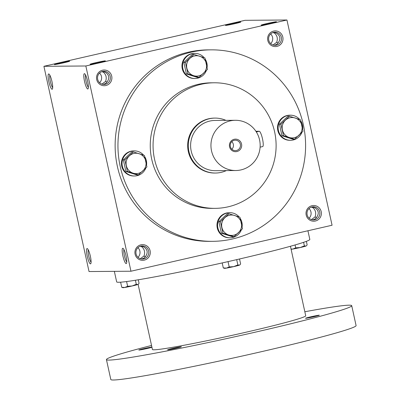 <?xml version="1.0" encoding="UTF-8"?>
<svg xmlns="http://www.w3.org/2000/svg" width="400" height="400" viewBox="0 0 400 400"><rect width="100%" height="100%" fill="white"/><g stroke="black" fill="none" stroke-linecap="round" stroke-linejoin="round"><path stroke-width="0.6" d="M138.005 257.33A6.575 6.44 89.6 0 0 137.93 247.7M145.41 256.78L143.99 256.03C145.245 252.455 144.58 249.43 141.995 246.955L140.3 246.25M143.99 256.03L140.31 258.715M141.615 259.01L144.12 258.075L145.845 256.015C148.11 252.43 147.445 249.41 143.85 246.945L141.48 245.965M142.58 246.235L141.995 246.955M103.09 71.36L105.46 72.335C109.055 74.8 109.72 77.825 107.455 81.405L105.73 83.465L103.225 84.405M104.19 71.63L103.605 72.35L101.91 71.64M126.76 261.905A6.575 1.28 77.1 0 1 124.44 255.94A6.575 1.28 77.1 0 1 123.94 249.56M105.37 84.285A6.575 6.44 89.6 0 0 103.91 71.3A6.575 6.44 89.6 0 0 97.52 77.92A6.575 6.44 89.6 0 0 105.37 84.285M105.9 85.53A7.85 7.69 89.6 0 0 109.87 72.555A7.85 7.69 89.6 0 0 96.875 75.525A7.85 7.69 89.6 0 0 105.9 85.53M99.615 82.72A6.575 6.44 89.6 0 0 99.54 73.09M107.02 82.175L105.6 81.42C106.855 77.845 106.19 74.825 103.605 72.35M105.6 81.42L101.92 84.105M315.38 221.015A7.85 7.69 89.6 0 0 319.355 208.04A7.85 7.69 89.6 0 0 306.355 211.015A7.85 7.69 89.6 0 0 315.38 221.015M314.85 219.77A6.575 6.44 89.6 0 0 313.39 206.785A6.575 6.44 89.6 0 0 307 213.405A6.575 6.44 89.6 0 0 314.85 219.77M316.505 217.66L315.08 216.905C316.335 213.33 315.67 210.31 313.085 207.835L311.39 207.125M315.08 216.905L311.4 219.59M309.095 218.205A6.575 6.44 89.6 0 0 309.02 208.575M276.99 46.405A7.85 7.69 89.6 0 0 280.965 33.435A7.85 7.69 89.6 0 0 267.965 36.405A7.85 7.69 89.6 0 0 276.99 46.405M276.46 45.165A6.575 6.44 89.6 0 0 275 32.175A6.575 6.44 89.6 0 0 268.61 38.8A6.575 6.44 89.6 0 0 276.46 45.165M278.115 43.05L276.69 42.3C277.945 38.725 277.28 35.7 274.695 33.225L273 32.52M276.69 42.3L273.01 44.985M270.705 43.6A6.575 6.44 89.6 0 0 270.63 33.97M88.37 87.295A6.575 1.28 77.1 0 1 86.05 81.335A6.575 1.28 77.1 0 1 85.55 74.955M87.76 88.985A7.85 1.53 77.1 0 1 84.385 80.735A7.85 1.53 77.1 0 1 84.66 73.76A7.85 1.53 77.1 0 1 87.57 80.985A7.85 1.53 77.1 0 1 88.09 88.755A7.85 1.53 77.1 0 1 87.76 88.985M126.15 263.59A7.85 1.53 77.1 0 1 122.775 255.345A7.85 1.53 77.1 0 1 123.05 248.37A7.85 1.53 77.1 0 1 125.96 255.595A7.85 1.53 77.1 0 1 126.48 263.365A7.85 1.53 77.1 0 1 126.15 263.59M48.72 73.94A7.85 1.53 -102.9 0 0 49.055 82.54A7.85 1.53 -102.9 0 0 52.415 89.03A7.85 1.53 -102.9 0 0 51.895 81.26A7.85 1.53 -102.9 0 0 48.985 74.035A7.85 1.53 -102.9 0 0 48.72 73.94M49.875 75.225A6.575 1.28 -102.9 0 0 50.375 81.605A6.575 1.28 -102.9 0 0 52.695 87.565M87.11 248.55A7.85 1.53 -102.9 0 0 87.445 257.145A7.85 1.53 -102.9 0 0 90.805 263.635A7.85 1.53 -102.9 0 0 90.285 255.865A7.85 1.53 -102.9 0 0 87.375 248.64A7.85 1.53 -102.9 0 0 87.11 248.55M88.265 249.835A6.575 1.28 -102.9 0 0 88.765 256.215A6.575 1.28 -102.9 0 0 91.085 262.175M274.315 45.28L276.82 44.345L278.545 42.285C280.81 38.7 280.145 35.68 276.55 33.215L274.18 32.235M312.705 219.89L315.21 218.95L316.935 216.89C319.2 213.31 318.535 210.285 314.94 207.82L312.57 206.845M43.91 66.305L245.015 20.32L286.945 20L85.84 65.985L43.91 66.305L89.035 271.545L130.965 271.225L85.84 65.985M144.29 260.135A7.85 7.69 89.6 0 0 148.26 247.165A7.85 7.69 89.6 0 0 135.265 250.135A7.85 7.69 89.6 0 0 144.29 260.135M212.505 241.335L209.685 241.36A95.745 93.825 -90.4 0 1 115.74 156.5A95.745 93.825 -90.4 0 1 188.415 52.185A95.745 93.825 -90.4 0 1 208.225 49.87L211.04 49.845A95.745 93.825 -90.4 0 1 305.595 144.875A95.745 93.825 -90.4 0 1 212.505 241.335A95.745 93.825 -90.4 0 1 118.56 156.48A95.745 93.825 -90.4 0 1 191.23 52.16A95.745 93.825 -90.4 0 1 211.04 49.845M286.945 20L332.07 225.24L130.965 271.225M270.375 23.445A7.85 0.33 -12.4 0 0 276.47 21.785A7.85 0.33 -12.4 0 0 268.74 23.135A7.85 0.33 -12.4 0 0 261.155 25.155A7.85 0.33 -12.4 0 0 270.375 23.445M231.57 23.74A7.85 0.33 167.6 0 1 240.795 22.06A7.85 0.33 167.6 0 1 233.205 24.05A7.85 0.33 167.6 0 1 225.48 25.425A7.85 0.33 167.6 0 1 231.57 23.74M99.285 62.565A7.85 0.33 -12.4 0 0 105.38 60.91A7.85 0.33 -12.4 0 0 97.645 62.255A7.85 0.33 -12.4 0 0 90.065 64.275A7.85 0.33 -12.4 0 0 99.285 62.565M60.48 62.865A7.85 0.33 167.6 0 1 69.705 61.18A7.85 0.33 167.6 0 1 62.115 63.175A7.85 0.33 167.6 0 1 54.39 64.55A7.85 0.33 167.6 0 1 60.48 62.865M201.12 84.305A62.785 61.525 -90.4 0 1 214.11 82.785A62.785 61.525 -90.4 0 1 276.11 145.1A62.785 61.525 -90.4 0 1 215.07 208.355A62.785 61.525 -90.4 0 1 153.465 152.71A62.785 61.525 -90.4 0 1 201.12 84.305M215.425 173.035L214.8 173.04A27.47 26.915 -90.4 0 1 187.845 148.695A27.47 26.915 -90.4 0 1 208.695 118.765A27.47 26.915 -90.4 0 1 214.38 118.105L215.005 118.1A27.47 26.915 89.6 0 0 188.3 145.77A27.47 26.915 89.6 0 0 215.425 173.035A27.47 26.915 89.6 0 0 221.105 172.37A27.47 26.915 89.6 0 0 226.31 170.595M215.07 208.355L212.25 208.375A62.785 61.525 -90.4 0 1 150.65 152.73A62.785 61.525 -90.4 0 1 198.3 84.325A62.785 61.525 -90.4 0 1 211.29 82.81L214.11 82.785M313.085 207.835L313.67 207.115M274.695 33.225L275.28 32.505M143.76 258.895A6.575 6.44 89.6 0 0 142.3 245.905A6.575 6.44 89.6 0 0 135.91 252.53A6.575 6.44 89.6 0 0 143.76 258.895M307.925 230.76L309.825 239.415A98.885 4.165 167.6 0 1 214.14 264.715A98.885 4.165 167.6 0 1 116.665 281.88L114.35 271.355M290.44 246.27L305.725 315.78A78.48 3.305 167.6 0 1 229.785 335.865A78.48 3.305 167.6 0 1 152.425 349.485L138.11 284.39M304.835 311.75A125.57 5.29 167.6 0 1 351.715 305.67A125.57 5.29 167.6 0 1 230.21 337.8A125.57 5.29 167.6 0 1 106.435 359.6A125.57 5.29 167.6 0 1 151.535 345.455M151.94 347.28A7.065 0.3 167.6 0 1 144.22 349.14A7.065 0.3 167.6 0 1 138.815 350.035A7.065 0.3 167.6 0 1 144.305 348.53A7.065 0.3 167.6 0 1 151.88 347.025M173.07 348.31A7.065 0.3 167.6 0 1 181.375 346.78A7.065 0.3 167.6 0 1 174.54 348.59A7.065 0.3 167.6 0 1 167.58 349.815A7.065 0.3 167.6 0 1 173.07 348.31M311.03 316.76A7.065 0.3 167.6 0 1 319.335 315.235A7.065 0.3 167.6 0 1 312.5 317.04A7.065 0.3 167.6 0 1 305.535 318.27A7.065 0.3 167.6 0 1 311.03 316.76M351.715 305.67L356.09 325.58A125.57 5.29 167.6 0 1 234.59 357.715A125.57 5.29 167.6 0 1 110.81 379.51L106.435 359.6M306.37 241.34L307.15 244.89L306.29 245.9A7.85 0.33 167.6 0 1 305.92 246.065A7.85 0.33 167.6 0 1 300.205 247.545A7.85 0.33 167.6 0 1 292.92 249.035L295.72 247.85L295.085 244.955M291.1 249.27A7.85 0.33 167.6 0 0 292.92 249.035L291.06 249.075M306.51 245.695L305.92 246.065L304.385 245.87L303.605 242.325M295.72 247.85L300.205 247.545L304.385 245.87M239.535 258.985L240.63 263.975L239.765 264.98A7.85 0.33 167.6 0 1 239.4 265.15A7.85 0.33 167.6 0 1 233.68 266.63A7.85 0.33 167.6 0 1 226.4 268.12L229.2 266.935L228.03 261.62M223.3 267.935L224.48 268.345A7.85 0.33 167.6 0 0 226.4 268.12L223.3 267.935L222.2 262.93M239.99 264.78L239.4 265.15L237.865 264.955L236.695 259.64M229.2 266.935L233.68 266.63L237.865 264.955M138.285 279.785L139.065 283.325L138.2 284.335A7.85 0.33 167.6 0 1 137.83 284.5A7.85 0.33 167.6 0 1 132.115 285.98A7.85 0.33 167.6 0 1 124.83 287.47L127.63 286.285L126.59 281.55M121.735 287.29L122.91 287.695A7.85 0.33 167.6 0 0 124.83 287.47L121.735 287.29L120.61 282.185M138.42 284.13L137.83 284.5L136.295 284.305L135.405 280.255M127.63 286.285L132.115 285.98L136.295 284.305M303 131.245L294.505 139.225L289.18 137.465A10.205 10 89.6 0 0 301.915 125.5A10.205 10 89.6 0 0 285.385 120.22A10.205 10 89.6 0 0 289.18 137.465L283.485 135.71L280.96 124.215L289.45 116.235L300.47 119.75L303 131.245M289.45 116.235L287.91 116.245L279.42 124.225L281.95 135.72L292.965 139.24L294.505 139.225M299.715 119.495A12.555 12.305 89.6 0 0 290.345 115.185L289.715 115.19A12.555 12.305 89.6 0 0 287.12 115.495A12.555 12.305 89.6 0 0 277.59 129.175A12.555 12.305 89.6 0 0 289.91 140.305L290.535 140.3A12.555 12.305 89.6 0 0 301.875 132.38M290.345 115.185A12.555 12.305 89.6 0 0 287.745 115.49A12.555 12.305 89.6 0 0 278.215 129.17A12.555 12.305 89.6 0 0 290.535 140.3M302.655 129.235A12.555 12.305 89.6 0 0 300.805 120.98M281.95 135.72L283.485 135.71M279.42 124.225L280.96 124.215M242.465 228.74L233.975 236.715L228.65 234.955A10.205 10 89.6 0 0 241.385 222.99A10.205 10 89.6 0 0 224.855 217.715A10.205 10 89.6 0 0 228.65 234.955L222.955 233.2L220.43 221.705L228.92 213.725L239.94 217.24L242.465 228.74M228.92 213.725L227.38 213.735L218.89 221.715L221.42 233.21L232.435 236.73L233.975 236.715M239.185 216.985A12.555 12.305 89.6 0 0 229.815 212.675L229.185 212.68A12.555 12.305 89.6 0 0 226.59 212.985A12.555 12.305 89.6 0 0 217.06 226.665A12.555 12.305 89.6 0 0 229.38 237.795L230.005 237.79A12.555 12.305 89.6 0 0 241.345 229.875M229.815 212.675A12.555 12.305 89.6 0 0 227.215 212.98A12.555 12.305 89.6 0 0 217.685 226.66A12.555 12.305 89.6 0 0 230.005 237.79M242.125 226.725A12.555 12.305 89.6 0 0 240.275 218.475M221.42 233.21L222.955 233.2M218.89 221.715L220.43 221.705M146.915 166.94L138.425 174.915L133.095 173.155A10.205 10 89.6 0 0 145.835 161.19A10.205 10 89.6 0 0 129.305 155.91A10.205 10 89.6 0 0 133.095 173.155L127.405 171.4L124.875 159.905L133.37 151.925L144.385 155.44L146.915 166.94M133.37 151.925L131.83 151.935L123.335 159.915L125.865 171.41L136.885 174.93L138.425 174.915M143.635 155.185A12.555 12.305 89.6 0 0 134.26 150.875L133.635 150.88A12.555 12.305 89.6 0 0 131.035 151.185A12.555 12.305 89.6 0 0 121.505 164.865A12.555 12.305 89.6 0 0 133.825 175.995L134.45 175.99A12.555 12.305 89.6 0 0 145.79 168.075M134.26 150.875A12.555 12.305 89.6 0 0 131.66 151.18A12.555 12.305 89.6 0 0 122.13 164.86A12.555 12.305 89.6 0 0 134.45 175.99M146.575 164.925A12.555 12.305 89.6 0 0 144.725 156.675M125.865 171.41L127.405 171.4M123.335 159.915L124.875 159.905M207.445 69.445L198.955 77.425L193.625 75.665A10.205 10 89.6 0 0 206.365 63.7A10.205 10 89.6 0 0 189.835 58.42A10.205 10 89.6 0 0 193.625 75.665L187.935 73.91L185.405 62.41L193.9 54.435L204.915 57.95L207.445 69.445M193.9 54.435L192.36 54.445L183.87 62.425L186.395 73.92L197.415 77.435L198.955 77.425M204.165 57.695A12.555 12.305 89.6 0 0 194.79 53.385L194.165 53.39A12.555 12.305 89.6 0 0 191.565 53.695A12.555 12.305 89.6 0 0 182.035 67.375A12.555 12.305 89.6 0 0 194.355 78.505L194.98 78.5A12.555 12.305 89.6 0 0 206.32 70.58M194.79 53.385A12.555 12.305 89.6 0 0 192.19 53.69A12.555 12.305 89.6 0 0 182.66 67.37A12.555 12.305 89.6 0 0 194.98 78.5M207.105 67.435A12.555 12.305 89.6 0 0 205.255 59.18M186.395 73.92L187.935 73.91M183.87 62.425L185.405 62.41M231.865 149.235A5.215 5.11 89.6 0 0 231.81 141.64M236.46 150.5A5.215 5.11 89.6 0 0 235.305 140.195A5.215 5.11 89.6 0 0 230.23 145.45A5.215 5.11 89.6 0 0 236.46 150.5M255.895 131.28L259.255 131.255A7.85 1.53 77.1 0 1 262.47 138.735A7.85 1.53 77.1 0 1 262.69 146.565A7.85 1.53 77.1 0 1 262.625 146.57M240.94 169.915A25.115 24.61 89.6 0 0 260.005 142.555A25.115 24.61 89.6 0 0 235.36 120.295A25.115 24.61 89.6 0 0 210.945 145.6A25.115 24.61 89.6 0 0 235.745 170.525A25.115 24.61 89.6 0 0 240.94 169.915M235.36 120.295L215.02 120.45A25.115 24.61 89.6 0 0 190.605 145.755A25.115 24.61 89.6 0 0 215.405 170.68L235.745 170.525M236.9 151.535A6.28 6.15 89.6 0 0 240.08 141.16A6.28 6.15 89.6 0 0 229.68 143.535A6.28 6.15 89.6 0 0 236.9 151.535M225.925 120.37A27.47 26.915 89.6 0 0 215.005 118.1M259.255 131.255L256.315 131.93M260.105 147.155L262.69 146.565"/></g></svg>
